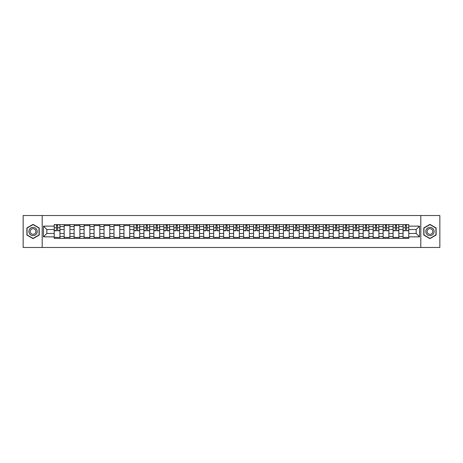 <?xml version="1.0" encoding="UTF-8"?>
<svg xmlns="http://www.w3.org/2000/svg" width="463" height="463" viewBox="0 0 463 463"><rect width="100%" height="100%" fill="white"/><g stroke="black" fill="none" stroke-linecap="round" stroke-linejoin="round"><path stroke-width="0.69" d="M420.809 247.474L439.85 247.474L439.85 215.526L23.15 215.526L23.15 247.474L420.809 247.474L420.809 215.526M64.166 238.37L64.166 226.581L59.953 226.581L59.953 238.37M59.953 226.581L59.953 224.63M64.166 226.581L64.166 224.63M69.919 224.63L69.919 238.37M74.138 238.37L74.138 224.63M79.885 224.63L79.885 238.37M84.104 238.37L84.104 224.63M89.851 224.63L89.851 238.37M94.07 238.37L94.07 224.63M99.817 224.63L99.817 238.37M104.036 238.37L104.036 224.63M109.789 224.63L109.789 238.37M114.002 238.37L114.002 224.63M119.755 224.63L119.755 238.37M123.968 238.37L123.968 224.63M129.721 224.63L129.721 238.37M133.94 238.37L133.94 224.63M139.687 224.63L139.687 238.37M143.906 238.37L143.906 224.63M149.653 224.63L149.653 238.37M153.872 238.37L153.872 224.63M159.619 224.63L159.619 238.37M163.838 238.37L163.838 224.63M169.591 224.63L169.591 238.37M173.804 238.37L173.804 224.63M179.557 224.63L179.557 238.37M183.77 238.37L183.77 224.63M189.523 224.63L189.523 238.37M193.742 238.37L193.742 224.63M199.489 224.63L199.489 238.37M203.708 238.37L203.708 224.63M209.455 224.63L209.455 238.37M213.674 238.37L213.674 224.63M219.427 224.63L219.427 238.37M223.641 238.37L223.641 224.63M229.393 224.63L229.393 238.37M233.607 238.37L233.607 224.63M239.359 224.63L239.359 238.37M243.573 238.37L243.573 224.63M249.326 224.63L249.326 238.37M253.545 238.37L253.545 224.63M259.292 224.63L259.292 238.37M263.511 238.37L263.511 224.63M269.258 224.63L269.258 238.37M273.477 238.37L273.477 224.63M279.23 224.63L279.23 238.37M283.443 238.37L283.443 224.63M289.196 224.63L289.196 238.37M293.409 238.37L293.409 224.63M299.162 224.63L299.162 238.37M303.381 238.37L303.381 224.63M309.128 224.63L309.128 238.37M313.347 238.37L313.347 224.63M319.094 224.63L319.094 238.37M323.313 238.37L323.313 224.63M329.06 224.63L329.06 238.37M333.279 238.37L333.279 224.63M339.032 224.63L339.032 238.37M343.245 238.37L343.245 224.63M348.998 224.63L348.998 238.37M353.211 238.37L353.211 224.63M358.964 224.63L358.964 238.37M363.183 238.37L363.183 224.63M368.93 224.63L368.93 238.37M373.149 238.37L373.149 224.63M378.896 224.63L378.896 238.37M383.115 238.37L383.115 224.63M388.862 224.63L388.862 238.37M393.081 238.37L393.081 224.63M398.834 224.63L398.834 238.37M403.047 238.37L403.047 224.63M403.047 233.479L398.834 233.479M393.081 233.479L388.862 233.479M383.115 233.479L378.896 233.479M373.149 233.479L368.93 233.479M363.183 233.479L358.964 233.479M353.211 233.479L348.998 233.479M343.245 233.479L339.032 233.479M333.279 233.479L329.06 233.479M323.313 233.479L319.094 233.479M313.347 233.479L309.128 233.479M303.381 233.479L299.162 233.479M293.409 233.479L289.196 233.479M283.443 233.479L279.23 233.479M273.477 233.479L269.258 233.479M263.511 233.479L259.292 233.479M253.545 233.479L249.326 233.479M243.573 233.479L239.359 233.479M233.607 233.479L229.393 233.479M223.641 233.479L219.427 233.479M213.674 233.479L209.455 233.479M203.708 233.479L199.489 233.479M193.742 233.479L189.523 233.479M183.77 233.479L179.557 233.479M173.804 233.479L169.591 233.479M163.838 233.479L159.619 233.479M153.872 233.479L149.653 233.479M143.906 233.479L139.687 233.479M133.94 233.479L129.721 233.479M123.968 233.479L119.755 233.479M114.002 233.479L109.789 233.479M104.036 233.479L99.817 233.479M94.07 233.479L89.851 233.479M84.104 233.479L79.885 233.479M74.138 233.479L69.919 233.479M64.166 233.479L59.953 233.479M403.047 229.521L398.834 229.521M393.081 229.521L388.862 229.521M383.115 229.521L378.896 229.521M373.149 229.521L368.93 229.521M363.183 229.521L358.964 229.521M353.211 229.521L348.998 229.521M343.245 229.521L339.032 229.521M333.279 229.521L329.06 229.521M323.313 229.521L319.094 229.521M313.347 229.521L309.128 229.521M303.381 229.521L299.162 229.521M293.409 229.521L289.196 229.521M283.443 229.521L279.23 229.521M273.477 229.521L269.258 229.521M263.511 229.521L259.292 229.521M253.545 229.521L249.326 229.521M243.573 229.521L239.359 229.521M233.607 229.521L229.393 229.521M223.641 229.521L219.427 229.521M213.674 229.521L209.455 229.521M203.708 229.521L199.489 229.521M193.742 229.521L189.523 229.521M183.77 229.521L179.557 229.521M173.804 229.521L169.591 229.521M163.838 229.521L159.619 229.521M153.872 229.521L149.653 229.521M143.906 229.521L139.687 229.521M133.94 229.521L129.721 229.521M123.968 229.521L119.755 229.521M114.002 229.521L109.789 229.521M104.036 229.521L99.817 229.521M94.07 229.521L89.851 229.521M84.104 229.521L79.885 229.521M74.138 229.521L69.919 229.521M64.166 229.521L59.953 229.521M46.856 233.479L54.2 233.479L54.2 229.521L46.856 229.521L46.856 233.479L43.47 236.865L43.47 226.135L54.2 226.135L54.2 229.521M408.8 229.521L408.8 233.479L416.144 233.479L416.144 229.521L408.8 229.521L408.8 224.63L54.2 224.63L54.2 226.135M408.8 226.135L419.53 226.135L419.53 236.865L408.8 236.865L408.8 233.479M54.2 233.479L54.2 238.37L408.8 238.37L408.8 236.865M54.2 236.865L43.47 236.865M42.191 247.474L42.191 215.526M39.216 227.941L33.052 224.381L26.889 227.941L26.889 235.059L33.052 238.619L39.216 235.059L39.216 227.941M436.111 227.941L429.948 224.381L423.784 227.941L423.784 235.059L429.948 238.619L436.111 235.059L436.111 227.941M59.953 237.409L54.2 237.409M56.532 225.591L57.62 225.591M69.919 237.409L64.166 237.409M64.166 225.591L69.919 225.591M79.885 237.409L74.138 237.409M74.138 225.591L79.885 225.591M89.851 237.409L84.104 237.409M84.104 225.591L89.851 225.591M99.817 237.409L94.07 237.409M94.07 225.591L99.817 225.591M109.789 237.409L104.036 237.409M104.036 225.591L109.789 225.591M119.755 237.409L114.002 237.409M114.002 225.591L119.755 225.591M129.721 237.409L123.968 237.409M123.968 225.591L129.721 225.591M139.687 237.409L133.94 237.409M136.272 225.591L137.355 225.591M149.653 237.409L143.906 237.409M146.239 225.591L147.321 225.591M159.619 237.409L153.872 237.409M156.205 225.591L157.293 225.591M169.591 237.409L163.838 237.409M166.171 225.591L167.259 225.591M179.557 237.409L173.804 237.409M176.137 225.591L177.225 225.591M189.523 237.409L183.77 237.409M186.103 225.591L187.191 225.591M199.489 237.409L193.742 237.409M196.075 225.591L197.157 225.591M209.455 237.409L203.708 237.409M206.041 225.591L207.123 225.591M219.427 237.409L213.674 237.409M216.007 225.591L217.095 225.591M229.393 237.409L223.641 237.409M225.973 225.591L227.061 225.591M239.359 237.409L233.607 237.409M235.939 225.591L237.027 225.591M249.326 237.409L243.573 237.409M245.905 225.591L246.993 225.591M259.292 237.409L253.545 237.409M255.877 225.591L256.959 225.591M269.258 237.409L263.511 237.409M265.843 225.591L266.925 225.591M279.23 237.409L273.477 237.409M275.809 225.591L276.897 225.591M289.196 237.409L283.443 237.409M285.775 225.591L286.863 225.591M299.162 237.409L293.409 237.409M295.741 225.591L296.829 225.591M309.128 237.409L303.381 237.409M305.707 225.591L306.795 225.591M319.094 237.409L313.347 237.409M315.679 225.591L316.761 225.591M329.06 237.409L323.313 237.409M325.645 225.591L326.728 225.591M339.032 237.409L333.279 237.409M335.611 225.591L336.699 225.591M348.998 237.409L343.245 237.409M345.577 225.591L346.665 225.591M358.964 237.409L353.211 237.409M355.543 225.591L356.632 225.591M368.93 237.409L363.183 237.409M365.51 225.591L366.598 225.591M378.896 237.409L373.149 237.409M375.481 225.591L376.564 225.591M388.862 237.409L383.115 237.409M385.447 225.591L386.53 225.591M398.834 237.409L393.081 237.409M395.414 225.591L396.502 225.591M408.8 237.409L403.047 237.409M405.38 225.591L406.468 225.591M43.47 226.135L46.856 229.521M416.144 233.479L419.53 236.865M416.144 229.521L419.53 226.135M57.62 230.765L57.62 224.694L59.918 224.694L59.918 230.765L57.62 230.765M56.532 225.527L57.62 225.527M58.546 224.694L54.235 224.694L54.235 230.765L56.532 230.765L56.532 224.694L55.606 224.694M29.458 233.578A4.155 4.155 0 0 0 35.13 235.094A4.155 4.155 0 0 0 36.652 229.422A4.155 4.155 0 0 0 30.975 227.906A4.155 4.155 0 0 0 29.458 233.578M30.593 232.924A2.842 2.842 0 0 0 34.476 233.96A2.842 2.842 0 0 0 35.518 230.076A2.842 2.842 0 0 0 31.634 229.04A2.842 2.842 0 0 0 30.593 232.924M33.052 224.601L39.025 228.051L39.025 234.949L33.052 238.399L27.08 234.949L27.08 228.051L33.052 224.601M426.348 233.578A4.155 4.155 0 0 0 432.025 235.094A4.155 4.155 0 0 0 433.542 229.422A4.155 4.155 0 0 0 427.87 227.906A4.155 4.155 0 0 0 426.348 233.578M427.482 232.924A2.842 2.842 0 0 0 431.366 233.96A2.842 2.842 0 0 0 432.407 230.076A2.842 2.842 0 0 0 428.524 229.04A2.842 2.842 0 0 0 427.482 232.924M429.948 224.601L435.92 228.051L435.92 234.949L429.948 238.399L423.975 234.949L423.975 228.051L429.948 224.601M137.355 230.765L137.355 224.694L139.658 224.694L139.658 230.765L137.355 230.765M136.272 225.527L137.355 225.527M138.281 224.694L133.969 224.694L133.969 230.765L136.272 230.765L136.272 224.694L135.341 224.694M147.321 230.765L147.321 224.694L149.624 224.694L149.624 230.765L147.321 230.765M146.239 225.527L147.321 225.527M148.247 224.694L143.935 224.694L143.935 230.765L146.239 230.765L146.239 224.694L145.313 224.694M157.293 230.765L157.293 224.694L159.59 224.694L159.59 230.765L157.293 230.765M156.205 225.527L157.293 225.527M158.219 224.694L153.901 224.694L153.901 230.765L156.205 230.765L156.205 224.694L155.279 224.694M167.259 230.765L167.259 224.694L169.556 224.694L169.556 230.765L167.259 230.765M166.171 225.527L167.259 225.527M168.185 224.694L163.873 224.694L163.873 230.765L166.171 230.765L166.171 224.694L165.245 224.694M177.225 230.765L177.225 224.694L179.522 224.694L179.522 230.765L177.225 230.765M176.137 225.527L177.225 225.527M178.151 224.694L173.839 224.694L173.839 230.765L176.137 230.765L176.137 224.694L175.211 224.694M187.191 230.765L187.191 224.694L189.489 224.694L189.489 230.765L187.191 230.765M186.103 225.527L187.191 225.527M188.117 224.694L183.805 224.694L183.805 230.765L186.103 230.765L186.103 224.694L185.177 224.694M197.157 230.765L197.157 224.694L199.46 224.694L199.46 230.765L197.157 230.765M196.075 225.527L197.157 225.527M198.083 224.694L193.771 224.694L193.771 230.765L196.075 230.765L196.075 224.694L195.143 224.694M207.123 230.765L207.123 224.694L209.426 224.694L209.426 230.765L207.123 230.765M206.041 225.527L207.123 225.527M208.049 224.694L203.737 224.694L203.737 230.765L206.041 230.765L206.041 224.694L205.115 224.694M217.095 230.765L217.095 224.694L219.393 224.694L219.393 230.765L217.095 230.765M216.007 225.527L217.095 225.527M218.021 224.694L213.703 224.694L213.703 230.765L216.007 230.765L216.007 224.694L215.081 224.694M227.061 230.765L227.061 224.694L229.359 224.694L229.359 230.765L227.061 230.765M225.973 225.527L227.061 225.527M227.987 224.694L223.675 224.694L223.675 230.765L225.973 230.765L225.973 224.694L225.047 224.694M237.027 230.765L237.027 224.694L239.325 224.694L239.325 230.765L237.027 230.765M235.939 225.527L237.027 225.527M237.953 224.694L233.641 224.694L233.641 230.765L235.939 230.765L235.939 224.694L235.013 224.694M246.993 230.765L246.993 224.694L249.297 224.694L249.297 230.765L246.993 230.765M245.905 225.527L246.993 225.527M247.919 224.694L243.607 224.694L243.607 230.765L245.905 230.765L245.905 224.694L244.979 224.694M256.959 230.765L256.959 224.694L259.263 224.694L259.263 230.765L256.959 230.765M255.877 225.527L256.959 225.527M257.885 224.694L253.574 224.694L253.574 230.765L255.877 230.765L255.877 224.694L254.951 224.694M266.925 230.765L266.925 224.694L269.229 224.694L269.229 230.765L266.925 230.765M265.843 225.527L266.925 225.527M267.857 224.694L263.54 224.694L263.54 230.765L265.843 230.765L265.843 224.694L264.917 224.694M276.897 230.765L276.897 224.694L279.195 224.694L279.195 230.765L276.897 230.765M275.809 225.527L276.897 225.527M277.823 224.694L273.511 224.694L273.511 230.765L275.809 230.765L275.809 224.694L274.883 224.694M286.863 230.765L286.863 224.694L289.161 224.694L289.161 230.765L286.863 230.765M285.775 225.527L286.863 225.527M287.789 224.694L283.478 224.694L283.478 230.765L285.775 230.765L285.775 224.694L284.849 224.694M296.829 230.765L296.829 224.694L299.127 224.694L299.127 230.765L296.829 230.765M295.741 225.527L296.829 225.527M297.755 224.694L293.444 224.694L293.444 230.765L295.741 230.765L295.741 224.694L294.815 224.694M306.795 230.765L306.795 224.694L309.099 224.694L309.099 230.765L306.795 230.765M305.707 225.527L306.795 225.527M307.721 224.694L303.41 224.694L303.41 230.765L305.707 230.765L305.707 224.694L304.781 224.694M316.761 230.765L316.761 224.694L319.065 224.694L319.065 230.765L316.761 230.765M315.679 225.527L316.761 225.527M317.687 224.694L313.376 224.694L313.376 230.765L315.679 230.765L315.679 224.694L314.753 224.694M326.728 230.765L326.728 224.694L329.031 224.694L329.031 230.765L326.728 230.765M325.645 225.527L326.728 225.527M327.659 224.694L323.342 224.694L323.342 230.765L325.645 230.765L325.645 224.694L324.719 224.694M336.699 230.765L336.699 224.694L338.997 224.694L338.997 230.765L336.699 230.765M335.611 225.527L336.699 225.527M337.625 224.694L333.314 224.694L333.314 230.765L335.611 230.765L335.611 224.694L334.685 224.694M346.665 230.765L346.665 224.694L348.963 224.694L348.963 230.765L346.665 230.765M345.577 225.527L346.665 225.527M347.591 224.694L343.28 224.694L343.28 230.765L345.577 230.765L345.577 224.694L344.651 224.694M356.632 230.765L356.632 224.694L358.929 224.694L358.929 230.765L356.632 230.765M355.543 225.527L356.632 225.527M357.558 224.694L353.246 224.694L353.246 230.765L355.543 230.765L355.543 224.694L354.617 224.694M366.598 230.765L366.598 224.694L368.901 224.694L368.901 230.765L366.598 230.765M365.51 225.527L366.598 225.527M367.524 224.694L363.212 224.694L363.212 230.765L365.51 230.765L365.51 224.694L364.584 224.694M376.564 230.765L376.564 224.694L378.867 224.694L378.867 230.765L376.564 230.765M375.481 225.527L376.564 225.527M377.49 224.694L373.178 224.694L373.178 230.765L375.481 230.765L375.481 224.694L374.555 224.694M386.53 230.765L386.53 224.694L388.833 224.694L388.833 230.765L386.53 230.765M385.447 225.527L386.53 225.527M387.462 224.694L383.144 224.694L383.144 230.765L385.447 230.765L385.447 224.694L384.522 224.694M396.502 230.765L396.502 224.694L398.799 224.694L398.799 230.765L396.502 230.765M395.414 225.527L396.502 225.527M397.428 224.694L393.116 224.694L393.116 230.765L395.414 230.765L395.414 224.694L394.488 224.694M406.468 230.765L406.468 224.694L408.765 224.694L408.765 230.765L406.468 230.765M405.38 225.527L406.468 225.527M407.394 224.694L403.082 224.694L403.082 230.765L405.38 230.765L405.38 224.694L404.454 224.694M393.081 226.581L388.862 226.581M383.115 226.581L378.896 226.581M373.149 226.581L368.93 226.581M363.183 226.581L358.964 226.581M353.211 226.581L348.998 226.581M343.245 226.581L339.032 226.581M333.279 226.581L329.06 226.581M323.313 226.581L319.094 226.581M313.347 226.581L309.128 226.581M303.381 226.581L299.162 226.581M293.409 226.581L289.196 226.581M283.443 226.581L279.23 226.581M273.477 226.581L269.258 226.581M263.511 226.581L259.292 226.581M253.545 226.581L249.326 226.581M243.573 226.581L239.359 226.581M233.607 226.581L229.393 226.581M223.641 226.581L219.427 226.581M213.674 226.581L209.455 226.581M203.708 226.581L199.489 226.581M193.742 226.581L189.523 226.581M183.77 226.581L179.557 226.581M173.804 226.581L169.591 226.581M163.838 226.581L159.619 226.581M153.872 226.581L149.653 226.581M143.906 226.581L139.687 226.581M133.94 226.581L129.721 226.581M123.968 226.581L119.755 226.581M114.002 226.581L109.789 226.581M104.036 226.581L99.817 226.581M94.07 226.581L89.851 226.581M84.104 226.581L79.885 226.581M74.138 226.581L69.919 226.581M403.047 226.581L398.834 226.581M393.081 236.419L388.862 236.419M383.115 236.419L378.896 236.419M373.149 236.419L368.93 236.419M363.183 236.419L358.964 236.419M353.211 236.419L348.998 236.419M343.245 236.419L339.032 236.419M333.279 236.419L329.06 236.419M323.313 236.419L319.094 236.419M313.347 236.419L309.128 236.419M303.381 236.419L299.162 236.419M293.409 236.419L289.196 236.419M283.443 236.419L279.23 236.419M273.477 236.419L269.258 236.419M263.511 236.419L259.292 236.419M253.545 236.419L249.326 236.419M243.573 236.419L239.359 236.419M233.607 236.419L229.393 236.419M223.641 236.419L219.427 236.419M213.674 236.419L209.455 236.419M203.708 236.419L199.489 236.419M193.742 236.419L189.523 236.419M183.77 236.419L179.557 236.419M173.804 236.419L169.591 236.419M163.838 236.419L159.619 236.419M153.872 236.419L149.653 236.419M143.906 236.419L139.687 236.419M133.94 236.419L129.721 236.419M123.968 236.419L119.755 236.419M114.002 236.419L109.789 236.419M104.036 236.419L99.817 236.419M94.07 236.419L89.851 236.419M84.104 236.419L79.885 236.419M74.138 236.419L69.919 236.419M64.166 236.419L59.953 236.419M403.047 236.419L398.834 236.419M57.62 230.545L59.918 230.545M57.62 227.796L59.918 227.796M54.235 230.545L56.532 230.545M54.235 227.796L56.532 227.796M137.355 230.545L139.658 230.545M137.355 227.796L139.658 227.796M133.969 230.545L136.272 230.545M133.969 227.796L136.272 227.796M147.321 230.545L149.624 230.545M147.321 227.796L149.624 227.796M143.935 230.545L146.239 230.545M143.935 227.796L146.239 227.796M157.293 230.545L159.59 230.545M157.293 227.796L159.59 227.796M153.901 230.545L156.205 230.545M153.901 227.796L156.205 227.796M167.259 230.545L169.556 230.545M167.259 227.796L169.556 227.796M163.873 230.545L166.171 230.545M163.873 227.796L166.171 227.796M177.225 230.545L179.522 230.545M177.225 227.796L179.522 227.796M173.839 230.545L176.137 230.545M173.839 227.796L176.137 227.796M187.191 230.545L189.489 230.545M187.191 227.796L189.489 227.796M183.805 230.545L186.103 230.545M183.805 227.796L186.103 227.796M197.157 230.545L199.46 230.545M197.157 227.796L199.46 227.796M193.771 230.545L196.075 230.545M193.771 227.796L196.075 227.796M207.123 230.545L209.426 230.545M207.123 227.796L209.426 227.796M203.737 230.545L206.041 230.545M203.737 227.796L206.041 227.796M217.095 230.545L219.393 230.545M217.095 227.796L219.393 227.796M213.703 230.545L216.007 230.545M213.703 227.796L216.007 227.796M227.061 230.545L229.359 230.545M227.061 227.796L229.359 227.796M223.675 230.545L225.973 230.545M223.675 227.796L225.973 227.796M237.027 230.545L239.325 230.545M237.027 227.796L239.325 227.796M233.641 230.545L235.939 230.545M233.641 227.796L235.939 227.796M246.993 230.545L249.297 230.545M246.993 227.796L249.297 227.796M243.607 230.545L245.905 230.545M243.607 227.796L245.905 227.796M256.959 230.545L259.263 230.545M256.959 227.796L259.263 227.796M253.574 230.545L255.877 230.545M253.574 227.796L255.877 227.796M266.925 230.545L269.229 230.545M266.925 227.796L269.229 227.796M263.54 230.545L265.843 230.545M263.54 227.796L265.843 227.796M276.897 230.545L279.195 230.545M276.897 227.796L279.195 227.796M273.511 230.545L275.809 230.545M273.511 227.796L275.809 227.796M286.863 230.545L289.161 230.545M286.863 227.796L289.161 227.796M283.478 230.545L285.775 230.545M283.478 227.796L285.775 227.796M296.829 230.545L299.127 230.545M296.829 227.796L299.127 227.796M293.444 230.545L295.741 230.545M293.444 227.796L295.741 227.796M306.795 230.545L309.099 230.545M306.795 227.796L309.099 227.796M303.41 230.545L305.707 230.545M303.41 227.796L305.707 227.796M316.761 230.545L319.065 230.545M316.761 227.796L319.065 227.796M313.376 230.545L315.679 230.545M313.376 227.796L315.679 227.796M326.728 230.545L329.031 230.545M326.728 227.796L329.031 227.796M323.342 230.545L325.645 230.545M323.342 227.796L325.645 227.796M336.699 230.545L338.997 230.545M336.699 227.796L338.997 227.796M333.314 230.545L335.611 230.545M333.314 227.796L335.611 227.796M346.665 230.545L348.963 230.545M346.665 227.796L348.963 227.796M343.28 230.545L345.577 230.545M343.28 227.796L345.577 227.796M356.632 230.545L358.929 230.545M356.632 227.796L358.929 227.796M353.246 230.545L355.543 230.545M353.246 227.796L355.543 227.796M366.598 230.545L368.901 230.545M366.598 227.796L368.901 227.796M363.212 230.545L365.51 230.545M363.212 227.796L365.51 227.796M376.564 230.545L378.867 230.545M376.564 227.796L378.867 227.796M373.178 230.545L375.481 230.545M373.178 227.796L375.481 227.796M386.53 230.545L388.833 230.545M386.53 227.796L388.833 227.796M383.144 230.545L385.447 230.545M383.144 227.796L385.447 227.796M396.502 230.545L398.799 230.545M396.502 227.796L398.799 227.796M393.116 230.545L395.414 230.545M393.116 227.796L395.414 227.796M406.468 230.545L408.765 230.545M406.468 227.796L408.765 227.796M403.082 230.545L405.38 230.545M403.082 227.796L405.38 227.796"/></g></svg>
